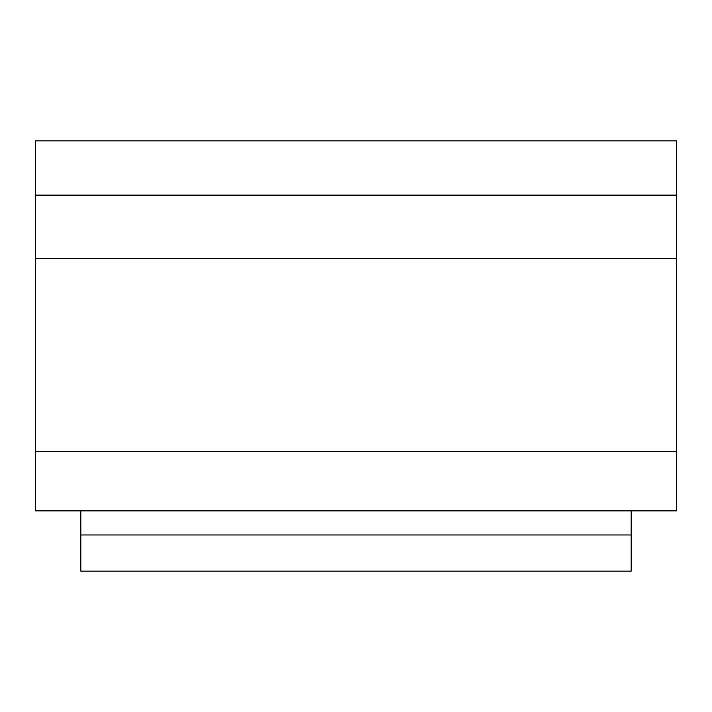 <?xml version="1.0" encoding="UTF-8"?>
<svg xmlns="http://www.w3.org/2000/svg" width="712" height="712" viewBox="0 0 712 712"><rect width="100%" height="100%" fill="white"/><g stroke="black" fill="none" stroke-linecap="round" stroke-linejoin="round"><path stroke-width="1.07" d="M676.4 258.447L676.4 140.843L35.6 140.843L35.6 510.851L676.4 510.851L676.4 258.447L35.6 258.447M676.4 451.444L35.6 451.444M676.4 195.124L35.6 195.124M80.83 510.851L80.83 571.158L631.17 571.158L631.17 534.97L80.83 534.97M631.17 534.97L631.17 510.851"/></g></svg>
